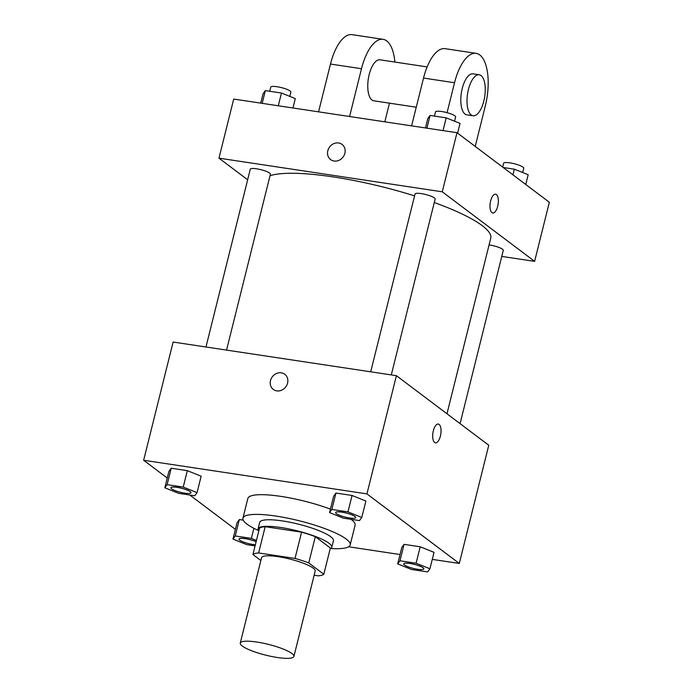<?xml version="1.0" encoding="UTF-8"?>
<svg xmlns="http://www.w3.org/2000/svg" width="693" height="693" viewBox="0 0 693 693"><rect width="100%" height="100%" fill="white"/><g stroke="black" fill="none" stroke-linecap="round" stroke-linejoin="round"><path stroke-width="1.04" d="M242.273 646.023A27.633 5.553 14 0 1 240.272 643.078A27.633 5.553 14 0 1 268.434 644.377A27.633 5.553 14 0 1 293.901 656.453A27.633 5.553 14 0 1 271.656 656.488A27.633 5.553 14 0 1 242.273 646.023M240.272 643.078L261.556 557.709A27.633 5.553 14 0 1 289.717 559.008A27.633 5.553 14 0 1 315.185 571.075L293.901 656.453M314.154 575.233L318.113 575.831A37.119 7.458 14 0 0 323.813 574.263L308.757 562.924A37.119 7.458 14 0 0 295.027 558.437L258.628 552.953A37.119 7.458 14 0 0 252.936 554.521L260.863 560.49M295.027 558.437L301.576 532.172L265.176 526.689L258.628 552.953M265.176 526.689A37.119 7.458 14 0 0 259.485 528.248L252.936 554.521M301.576 532.172A37.119 7.458 14 0 1 315.306 536.659L308.757 562.924M323.813 574.263L330.362 547.998L315.306 536.659M330.137 548.882A38.002 7.632 -166 0 0 331.791 547.314A38.002 7.632 -166 0 0 280.812 527.494A38.002 7.632 -166 0 0 258.047 528.932A38.002 7.632 -166 0 0 258.775 531.089M258.047 528.932L259.693 522.366A38.002 7.632 14 0 1 282.449 520.928A38.002 7.632 14 0 1 333.428 540.748L331.791 547.314M258.35 530.466A55.275 11.105 14 0 1 246.942 524.081A55.275 11.105 14 0 1 242.931 518.182A55.275 11.105 14 0 1 299.246 520.781A55.275 11.105 14 0 1 350.19 544.923A55.275 11.105 14 0 1 330.812 548.527M242.931 518.182L247.843 498.484A55.275 11.105 14 0 1 330.431 509.138M351.065 519.308A55.275 11.105 14 0 1 355.102 525.225L350.19 544.923M361.798 517.446L365.887 501.03L352.061 495.469L335.949 493.044L333.662 496.179L329.565 512.595L343.399 518.156L359.511 520.582L361.798 517.446L347.964 511.884L331.852 509.459L329.565 512.595M429.929 568.771L434.026 552.347L420.192 546.786L404.08 544.36L401.793 547.496L397.704 563.911L411.529 569.473L427.65 571.907L429.929 568.771L416.103 563.21L399.991 560.784L397.704 563.911M432.276 559.381L459.294 563.452L366.944 493.892L143.65 460.256L167.256 478.031M189.804 495.019L235.386 529.357M348.622 546.777L400.043 554.53M197.055 492.628L201.152 476.212L187.318 470.651L171.206 468.225L168.919 471.353L164.821 487.777L178.655 493.338L194.768 495.764L197.055 492.628L183.229 487.066L167.108 484.641L164.821 487.777M256.445 540.436L251.36 538.392L235.248 535.958L239.336 519.542L243.208 520.122L239.336 519.542L237.058 522.678L232.961 539.093L246.786 544.655L255.085 545.902M459.294 563.452L488.764 445.244L396.413 375.684L173.12 342.047L143.65 460.256M396.413 375.684L366.944 493.892M270.513 380.561A9.503 8.411 127 0 1 284.754 374.263A9.503 8.411 127 0 1 285.759 386.911A9.503 8.411 127 0 1 273.319 389.44A9.503 8.411 127 0 1 270.513 380.561M434.606 442.481A9.503 3.985 -81.4 0 1 433.108 431.817A9.503 3.985 -81.4 0 1 438.279 424.055A9.503 3.985 -81.4 0 1 440.8 434.043A9.503 3.985 -81.4 0 1 435.447 442.844A9.503 3.985 -81.4 0 1 434.606 442.481M438.271 424.055A9.503 3.985 -81.4 0 1 440.791 434.043A9.503 3.985 -81.4 0 1 435.447 442.844M273.328 389.44A9.503 8.411 127 0 1 270.513 380.57A9.503 8.411 127 0 1 284.754 374.263M270.036 175.71A117.455 23.588 14 0 1 414.579 195.868M434.277 202.512A117.455 23.588 14 0 1 490.757 238.175L446.976 413.764M370.703 371.812L415.038 194.005A10.36 2.079 14 0 1 425.597 194.49A10.36 2.079 14 0 1 435.152 199.021L391.294 374.913M205.968 346.994L250.294 169.187A10.36 2.079 14 0 1 260.854 169.672A10.36 2.079 14 0 1 270.409 174.203L226.55 350.095M489.085 244.889A10.36 2.079 14 0 1 503.283 250.338L460.083 423.64M456.999 132.701L549.35 202.261L534.615 261.365L501.775 256.419L534.615 261.365L442.264 191.805L218.971 158.16L247.661 179.773L218.971 158.16L233.706 99.056L456.999 132.701L442.264 191.805L218.971 158.16M235.248 535.958L232.961 539.093M255.37 544.75A10.36 2.079 14 0 1 239.761 540.176A10.36 2.079 14 0 1 239.007 539.067L239.016 539.015A10.36 2.079 14 0 1 239.016 539.015A10.36 2.079 14 0 1 245.417 538.652A10.36 2.079 14 0 1 256.133 541.683M253.872 528.3L251.36 538.392M239.336 519.542L237.058 522.678M239.007 539.067A10.36 2.079 14 0 1 245.4 538.704A10.36 2.079 14 0 1 256.124 541.735M403.75 563.885L403.759 563.833A10.36 2.079 14 0 1 403.759 563.833A10.36 2.079 14 0 1 414.319 564.319A10.36 2.079 14 0 1 423.873 568.849A10.36 2.079 14 0 1 423.865 568.875L423.856 568.901A10.36 2.079 14 0 1 415.514 568.918A10.36 2.079 14 0 1 404.504 564.994A10.36 2.079 14 0 1 403.75 563.885A10.36 2.079 14 0 1 414.31 564.371A10.36 2.079 14 0 1 423.856 568.901M434.026 552.347L420.192 546.786L416.103 563.21M420.192 546.786L404.08 544.36L399.991 560.784M404.08 544.36L401.793 547.496M170.885 487.699L170.868 487.751A10.36 2.079 14 0 1 170.885 487.699A10.36 2.079 14 0 1 181.445 488.184A10.36 2.079 14 0 1 190.999 492.706A10.36 2.079 14 0 1 190.991 492.732L190.982 492.758A10.36 2.079 14 0 1 182.64 492.775A10.36 2.079 14 0 1 171.621 488.851A10.36 2.079 14 0 1 170.868 487.751A10.36 2.079 14 0 1 181.427 488.236A10.36 2.079 14 0 1 190.982 492.758M201.152 476.212L187.318 470.651L183.229 487.066M187.318 470.651L171.206 468.225L167.108 484.641M171.206 468.225L168.919 471.353M335.629 512.517L335.611 512.569A10.36 2.079 14 0 1 335.629 512.517A10.36 2.079 14 0 1 346.188 513.002A10.36 2.079 14 0 1 355.734 517.532A10.36 2.079 14 0 1 355.734 517.558L355.726 517.584A10.36 2.079 14 0 1 347.384 517.593A10.36 2.079 14 0 1 336.365 513.669A10.36 2.079 14 0 1 335.611 512.569A10.36 2.079 14 0 1 346.171 513.054A10.36 2.079 14 0 1 355.726 517.584M365.887 501.03L352.061 495.469L347.964 511.884M352.061 495.469L335.949 493.044L331.852 509.459M335.949 493.044L333.662 496.179M525.744 184.477L528.179 174.74L514.345 169.179L503.196 167.498M514.345 169.179L512.933 174.827M502.676 167.1L503.638 163.236A10.36 2.079 14 0 1 514.197 163.721A10.36 2.079 14 0 1 523.752 168.252L522.687 172.531M292.957 107.987L295.296 98.597L281.471 93.035L265.35 90.61L263.071 93.746L260.724 103.127M281.471 93.035L278.291 105.778M265.35 90.61L262.179 103.344M269.724 91.268L270.764 87.093A10.36 2.079 14 0 1 281.323 87.587A10.36 2.079 14 0 1 290.878 92.108L289.813 96.388M457.614 133.16L460.039 123.415L446.214 117.853L430.093 115.428L427.806 118.564L425.467 127.945M446.214 117.853L443.035 130.596M430.093 115.428L426.923 128.17M434.468 116.086L435.507 111.919A10.36 2.079 14 0 1 446.067 112.405A10.36 2.079 14 0 1 455.622 116.926L454.547 121.214M492.749 212.994A9.503 3.985 98.6 0 0 497.695 206.254A9.503 3.985 -81.4 0 1 492.758 212.994A9.503 3.985 -81.4 0 1 490.228 203.006A9.503 3.985 -81.4 0 1 495.582 194.205A9.503 3.985 -81.4 0 1 497.695 206.254A9.503 3.985 98.6 0 0 495.582 194.205M534.615 261.365L442.264 191.805M342.065 144.413A9.503 8.411 -53 0 0 338.6 142.966A9.503 8.411 127 0 1 342.065 144.413A9.503 8.411 127 0 1 343.061 157.06A9.503 8.411 127 0 1 330.63 159.589A9.503 8.411 127 0 1 328.525 148.744A9.503 8.411 127 0 1 338.6 142.966A9.503 8.411 -53 0 0 328.534 148.744A9.503 8.411 -53 0 0 330.63 159.589M427.122 66.918L379.981 59.815A20.729 8.688 98.6 0 0 368.295 79.019A20.729 8.688 98.6 0 0 373.804 100.806L416.259 107.207M349.584 116.519L361.495 68.72A41.45 17.377 -81.4 0 1 383.064 39.319A41.45 17.377 -81.4 0 1 394.863 62.058M384.823 121.821L389.475 103.17M475.225 146.422L485.317 105.925A41.45 17.377 98.6 0 0 476.108 53.344L445.088 48.666A41.45 17.377 98.6 0 0 423.527 78.066L411.607 125.857M383.064 39.319L352.053 34.65A41.45 17.377 98.6 0 0 330.483 64.051L318.563 111.842M479.218 74.766L473.016 73.839A20.729 8.688 98.6 0 0 461.737 90.766A20.729 8.688 98.6 0 0 465.02 114.033A20.729 8.688 98.6 0 0 466.839 114.83L473.042 115.766A20.729 8.688 -81.4 0 1 471.223 114.969A20.729 8.688 -81.4 0 1 467.94 91.701A20.729 8.688 -81.4 0 1 479.218 74.766A20.729 8.688 -81.4 0 1 484.719 96.561A20.729 8.688 -81.4 0 1 473.042 115.766M476.108 53.344A41.45 17.377 98.6 0 0 454.539 82.736L447.072 112.664M361.495 68.72L330.483 64.051M454.539 82.736L423.527 78.066"/></g></svg>
